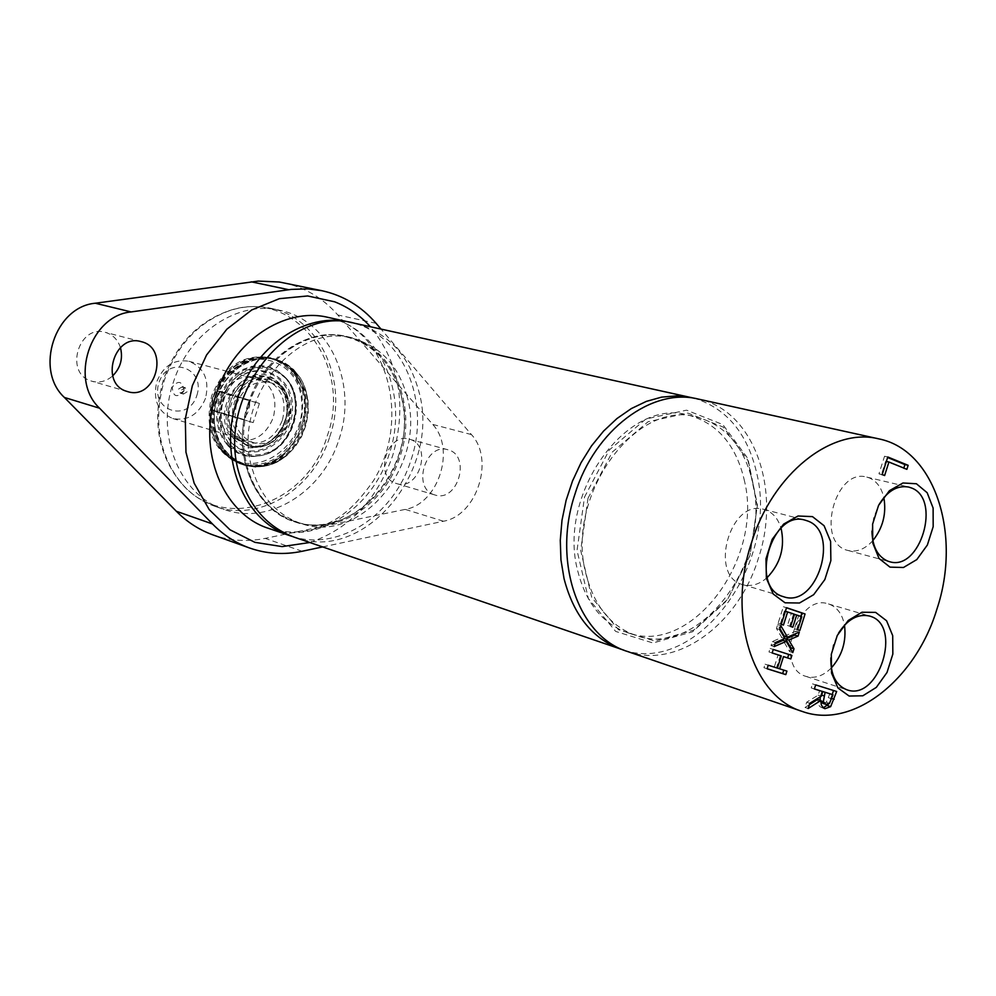 <?xml version="1.0" encoding="UTF-8"?>
<svg xmlns="http://www.w3.org/2000/svg" width="996" height="996" viewBox="0 0 996 996"><rect width="100%" height="100%" fill="white"/><g stroke="black" fill="none" stroke-linecap="round" stroke-linejoin="round"><path stroke-width="0.75" stroke-dasharray="4.98 3.74" d="M240.36 438.028C248.788 446.445 258.611 448.424 269.829 443.942C290.396 430.347 295.439 412.394 284.956 390.096L280.324 384.892L274.672 381.157L268.31 379.103L261.55 378.854L254.777 380.435L248.353 383.746L242.638 388.639L237.944 394.839L234.533 402.023L232.591 409.767L232.23 417.673L233.475 425.292L236.226 432.202L240.36 438.028M236.625 403.99C243.534 387.332 254.503 380.173 269.543 382.501C303.008 389.909 285.155 453.491 252.723 442.398C237.658 435.812 232.292 423.001 236.625 403.99M831.299 667.98C823.119 676.047 814.728 678.861 806.1 676.421C773.606 667.88 796.875 592.533 828.448 603.937L829.257 604.199C837.3 607.311 842.379 614.308 844.484 625.177M872.832 540.629C865.051 549.17 856.784 552.456 848.032 550.477C815.251 543.741 834.735 467.448 866.794 477.109L869.359 477.918C876.667 481.105 881.51 487.654 883.85 497.589M767.206 577.543C759.313 584.478 751.208 586.856 742.904 584.664C708.193 576.547 730.043 498.349 763.932 509.379L765.862 509.989C773.133 512.903 778.187 518.928 781.026 528.067M213.617 410.8L243.472 419.378L247.531 413.141L249.573 406.194L249.722 400.218L222.531 391.876L259.421 403.442L225.743 394.142L217.489 390.756L222.531 391.876L217.24 390.693L219.767 391.951L214.065 410.925L211.314 409.705L243.472 419.378M249.722 400.218L219.767 391.951M187.074 391.814L183.463 394.067L181.658 389.959L185.256 387.705L187.074 391.814M183.949 390.942L180.351 393.196L178.533 389.087L182.131 386.834L183.949 390.942M183.725 391.055L184.023 389.81C182.019 380.958 178.097 380.074 172.258 387.133C173.043 396.707 176.79 398.201 183.513 391.64L183.725 391.055M205.525 398.313C198.764 414.51 187.846 421.246 172.769 418.519C158.003 412.12 152.687 399.819 156.808 381.642C163.456 365.744 174.126 358.946 188.854 361.262C204.143 367.487 209.695 379.837 205.525 398.313M196.822 395.537C206.147 368.01 168.063 354.539 158.974 382.589C149.724 410.601 188.107 423.3 196.822 395.537M259.421 403.442L253.183 422.59L214.065 410.925L219.618 412.929L225.743 394.142M253.183 422.59L219.618 412.929M233.5 438.464C260.641 470.174 307.639 413.489 279.204 384.033C252.822 351.264 203.993 408.721 233.5 438.464M282.441 420.063C287.072 399.72 281.158 386.174 264.699 379.439C248.851 376.998 237.297 384.531 230.039 402.048C225.47 422.067 231.122 435.538 246.996 442.485C263.243 445.399 275.058 437.916 282.441 420.063M248.029 403.803C230.948 453.292 253.868 509.541 294.306 521.717C336.586 536.097 386.498 501.972 400.268 451.524C414.772 401.276 389.922 346.16 346.334 336.424C308.15 326.663 262.483 357.116 248.029 403.803M249.187 404.127C263.641 357.402 309.333 326.937 347.529 336.698C392.723 345.923 417.772 405.285 400.143 456.218C385.402 504.636 336.2 536.657 295.463 522.103C255.026 509.927 232.093 453.653 249.187 404.127M120.429 347.554C117.789 339.611 112.747 334.544 105.29 332.353C78.56 324.036 64.192 373.351 91.134 380.982L91.918 381.231C99.438 383.149 106.348 381.368 112.673 375.89M396.147 483.421L396.645 483.57C419.503 491.464 432.899 444.59 409.319 439.224C387.095 431.891 373.612 477.121 396.147 483.421M434.405 494.813C411.709 488.476 425.454 442.349 447.827 449.744C471.569 455.135 457.923 502.918 434.903 494.962L434.405 494.813M283.922 282.852C305.137 287.483 323.09 298.19 337.793 314.973L432.687 424.408C456.081 449.022 438.302 504.125 405.21 509.392L265.197 538.375C247.382 542.011 230.014 540.878 213.119 534.964M322.629 546.916L443.457 521.232C476.823 515.741 494.912 459.579 471.432 434.58L381.007 329.078M221.025 399.533C216.493 419.44 222.133 432.862 237.969 439.784C254.179 442.685 265.969 435.264 273.327 417.498C277.934 397.255 272.02 383.771 255.586 377.061C239.787 374.608 228.258 382.103 221.025 399.533M327.211 436.011C353.082 365.47 294.978 287.309 228.619 310.889C197.731 321.857 176.006 344.803 163.444 379.75C152.052 419.503 157.742 453.666 180.513 482.226C222.606 533.906 307.59 504.499 327.211 436.011M329.751 436.771C348.737 382.203 320.724 318.234 270.962 308.324C257.603 305.399 244.032 306.096 230.263 310.416C199.076 321.484 177.126 344.666 164.427 379.974C152.923 420.138 158.675 454.649 181.658 483.496C191.17 494.352 202.387 502.009 215.31 506.466C260.056 522.701 313.939 488.675 329.751 436.771M339.001 439.385C358.062 384.556 330.05 320.301 280.162 310.379C238.405 299.97 188.842 332.427 173.316 382.439C154.94 435.464 180.164 495.933 224.249 509.504C269.094 525.788 323.115 491.551 339.001 439.385M292.226 536.446C339.001 551.784 394.279 514.87 411.012 459.978C430.969 402.185 403.38 334.619 352.235 322.766M588.014 498.237L580.693 550.415L591.749 597.476L618.479 629.721L654.982 641.063L693.789 630.045L727.491 599.468L749.988 555.407L757.284 506.043L747.934 460.401L723.357 427.135L687.838 413.066L648.097 421.731L612.254 452.097L588.014 498.237M752.926 483.558C744.809 447.441 726.084 425.267 696.789 417.038C635.809 398.562 564.881 496.307 585.909 573.783C594.126 605.792 610.648 626.31 635.485 635.324C698.806 659.526 771.813 562.342 752.926 483.558M401.039 394.926C392.324 363.851 374.06 344.504 346.259 336.872C288.442 319.965 225.046 401.077 246.547 467.398C255.001 494.85 270.987 512.816 294.467 521.282C354.476 544.053 421.134 462.866 401.039 394.926M407.065 396.445C398.35 365.283 380.086 345.886 352.235 338.242C294.355 321.297 230.811 402.695 252.324 469.203C260.778 496.73 276.764 514.745 300.294 523.236C360.378 546.032 427.147 464.572 407.065 396.445M294.542 537.28C364.299 564.222 441.851 469.925 418.718 390.955C408.634 354.564 387.27 331.992 354.651 323.264M624.081 650.239C697.212 674.666 778.299 564.06 757.085 474.743C748.12 434.293 727.366 408.833 694.81 398.375M744.597 481.466C736.455 445.461 717.743 423.35 688.46 415.133C627.53 396.682 556.776 494.041 577.817 571.243C586.059 603.153 602.58 623.608 627.38 632.622C690.651 656.787 763.534 559.989 744.597 481.466M871.936 531.179L873.666 517.932L878.522 505.47M830.863 657.895L833.204 645.122L838.458 633.244M767.119 668.714L763.957 667.718L765.09 664.195L774.253 667.083L778.137 654.882M780.341 655.592L776.469 667.781L783.752 670.109M770.107 648.421L773.257 649.442L770.107 648.421L768.974 651.957L772.137 652.965M777.415 668.092L776.469 667.781M786.915 671.105L783.765 670.071M767.107 668.764L763.957 667.718M772.137 652.978L768.974 651.957M777.403 668.117L774.253 667.083M768.227 665.228L765.09 664.195M809.375 704.695L805.017 707.459L806.685 702.192L818.152 695.171L819.621 690.539M823.294 707.87L820.48 707.036L818.762 705.255L817.654 699.441M832.22 694.511L828.622 704.097M814.392 688.908L811.217 687.925L812.499 683.866L833.49 690.502M822.933 703.363L826.319 702.305L829.83 693.714M820.082 700.263L820.791 701.931M821.937 691.311L820.268 696.851M829.481 703.363L826.319 702.305M815.662 684.912L812.499 683.866M836.665 691.485L833.503 690.452M808.154 708.53L805.017 707.459M814.367 688.971L811.217 687.925M821.302 696.216L818.152 695.171M809.835 703.263L806.685 702.192M882.195 474.557L878.958 473.797L884.535 456.243L887.61 457.5M887.772 456.977L884.535 456.243M903.808 468.07L885.681 461.26L881.385 474.781L878.958 473.797M906.883 469.328L903.646 468.581M884.622 475.54L881.385 474.781M886.365 461.409L885.681 461.26M800.821 616.412L796.651 629.509L794.472 628.787L798.605 615.777L793.538 614.071L789.679 626.223L787.487 625.488L791.347 613.337L784.45 611.009L780.291 624.081L778.075 623.347L783.366 606.738L786.504 607.797M792.841 627.194L789.679 626.223M790.65 626.472L787.487 625.488M794.522 614.295L791.347 613.337M785.383 611.295L784.45 611.009M783.454 625.052L780.291 624.081M781.25 624.33L778.075 623.347M786.529 607.697L783.366 606.738M794.497 614.358L793.538 614.071M801.78 616.736L798.605 615.777M797.634 629.758L794.472 628.787M799.825 630.48L796.651 629.509M774.166 646.591L771.004 645.582L772.298 641.536L781.798 637.515L776.444 628.488L777.652 624.679L779.893 628.563M775.448 642.532L772.298 641.536M784.96 638.511L781.798 637.515M779.607 629.472L776.444 628.488M780.814 625.662L777.652 624.679M784.313 636.195L796.153 631.091L795.281 633.817M799.315 632.074L796.153 631.091M775.037 643.852L771.004 645.582M792.791 652.604L789.629 651.596L783.117 640.353M790.55 648.72L789.629 651.596M584.503 497.116L609.278 449.98L645.918 418.992L686.53 410.165L722.822 424.57L747.909 458.558L757.446 505.146L750 555.519L727.043 600.488L692.631 631.725L653.003 642.993L615.69 631.427L588.35 598.521L577.033 550.439L584.503 497.116M627.281 651.421C677.081 669.661 738.534 624.181 758.33 558.47C781.773 489.297 753.636 409.904 698.159 399.035M230.064 445.262L224.822 437.991L221.187 429.413L219.369 419.926L219.456 410.016L221.448 400.18L225.245 390.905L230.661 382.663L237.409 375.853L245.153 370.811L253.519 367.785L262.073 366.901L270.402 368.196L278.096 371.583L284.806 376.899C308.05 398.437 293.895 448.835 262.832 455.135C250.17 457.948 239.252 454.662 230.064 445.262L224.822 437.991L221.199 429.413L219.369 419.926L219.456 410.016L221.448 400.18L225.245 390.905L230.661 382.663L237.409 375.853L245.165 370.811L253.519 367.785L262.073 366.901L270.402 368.196L278.108 371.583L286.201 378.38C307.689 400.753 293.036 448.959 262.844 455.135C250.17 457.948 239.252 454.662 230.064 445.262M286.039 378.567C271.784 365.831 255.935 364.735 238.505 375.28C218.099 392.138 214.115 426.188 230.225 445.063C244.867 457.438 260.691 458.21 277.722 447.403C297.48 430.571 301.514 397.628 286.039 378.567M292.637 371.047L283.063 362.893L271.709 358.087C245.24 354.24 225.918 366.976 213.754 396.321C207.442 418.507 210.841 437.369 223.951 452.906L232.267 459.878L241.866 464.36C286.362 480.757 326.601 405.982 292.637 371.047M295.551 372.218C323.513 401.301 300.593 464.285 261.101 466.464C232.977 469.826 209.222 439.946 214.924 406.966C220.004 373.898 252.586 350.58 278.631 360.527L289.226 366.304L295.551 372.218M216.879 397.205C209.197 430.795 218.572 453.516 245.004 465.344L255.574 467.136L266.405 466.053L276.925 462.181L286.587 455.757L294.928 447.117L301.527 436.709L306.033 425.055L308.25 412.767L308.038 400.442L305.423 388.714L300.506 378.194L293.534 369.429L284.856 362.868L274.896 358.884C248.402 355.024 229.068 367.798 216.879 397.205M231.221 442.336L225.32 433.571L221.921 423.001C219.693 407.999 223.428 394.665 233.151 383.024C255.611 356.942 294.592 374.982 292.538 409.393C292.002 443.668 251.938 465.742 231.221 442.336M230.935 441.527L225.146 432.924L221.809 422.553C219.618 407.837 223.291 394.765 232.815 383.348C254.852 357.763 293.11 375.455 291.106 409.219C290.583 442.847 251.253 464.497 230.935 441.527M227.648 445.449C237.023 455.035 248.178 458.384 261.114 455.508C292.824 449.084 307.266 397.665 283.536 375.666L276.689 370.251L268.82 366.789L260.317 365.457L251.59 366.354L243.049 369.441L235.131 374.583L228.233 381.543L222.706 389.959L218.834 399.421L216.804 409.468L216.717 419.577L218.572 429.264L222.282 438.028L227.648 445.449M228.682 445.361C237.982 454.873 249.037 458.197 261.861 455.346C293.285 448.972 307.602 398.002 284.084 376.202L277.299 370.823L269.505 367.387L261.077 366.08L252.411 366.964L243.958 370.026L236.114 375.131L229.279 382.016L223.801 390.357L219.954 399.745L217.937 409.705L217.863 419.727L219.705 429.326L223.378 438.016L228.682 445.361M299.995 426.101C307.826 391.64 297.704 368.794 269.63 357.576C243.173 353.717 223.863 366.441 211.712 395.761C204.056 429.251 213.418 451.91 239.824 463.725C267.414 468.904 287.471 456.367 299.995 426.101M222.917 451.076C213.605 440.593 209.309 427.446 210.044 411.647L212.26 398.724L217.091 386.535C239.351 342.587 299.061 354.464 301.639 401.488C306.482 447.851 251.739 483.346 222.917 451.076M213.156 396.159L210.081 412.083C209.322 428.367 213.754 441.913 223.353 452.719L231.67 459.691L241.269 464.173L251.826 465.966L262.645 464.883L273.153 461.036L282.814 454.624L291.143 446.009L297.729 435.613L302.224 423.985L304.44 411.722L304.228 399.421L301.601 387.718L296.696 377.223L289.724 368.458L281.046 361.909L271.099 357.938C248.888 353.991 230.972 363.416 217.352 386.187L213.156 396.159M237.832 438.427C246.572 447.142 256.744 449.171 268.36 444.54C289.637 430.471 294.853 411.896 284.009 388.814L281.806 386C256.42 354.489 209.471 409.792 237.832 438.427M279.117 384.917L265.92 376.687C237.384 367.325 212.335 416.054 234.658 437.867L246.61 445.461C275.344 455.807 301.19 407.364 279.117 384.917M236.313 438.365L248.253 445.959C277.013 456.317 302.871 407.812 280.797 385.352L267.588 377.123C239.04 367.761 213.978 416.527 236.313 438.365M302.137 551.274L265.197 538.375M443.457 521.232L405.21 509.392M471.432 434.58L432.687 424.408M376.09 323.327L337.793 314.973M309.793 542.509C349.471 528.864 377.111 499.88 392.698 455.57C407.09 405.683 399.657 362.743 370.4 326.738M338.939 320.637L338.179 320.413C388.465 337.407 410.178 421.246 373.488 480.719C349.148 515.268 333.672 521.817 313.541 529.274C298.227 533.159 283.337 532.897 268.895 528.478C315.819 545.609 372.467 509.093 389.287 453.803C407.663 400.106 384.917 337.196 338.939 320.637M821.663 695.083L820.828 694.81M831.71 698.769L828.56 697.71M831.797 698.495L831.038 698.246M824.613 708.579L821.825 707.633M224.673 452.881C243.983 470.299 264.438 470.311 286.014 452.894C303.033 435.364 308.835 414.697 303.431 390.868L293.061 371.384C271.659 351.887 249.386 353.219 226.254 375.417C207.38 402.67 206.844 428.492 224.673 452.881M294.206 371.682C272.854 351.924 250.594 353.244 227.449 375.641C215.485 390.507 210.729 407.414 213.219 426.338C218.348 460.862 254.665 477.096 281.183 458.048C308.075 439.883 314.96 394.777 294.206 371.682M295.364 371.981C270.041 341.242 216.854 366.341 213.804 411.883C209.359 457.338 257.777 483.297 288.193 453.666C305.349 436.074 311.175 415.295 305.697 391.341L295.364 371.981M185.256 387.705L182.131 386.834M183.463 394.067L180.351 393.196M217.24 390.693L211.065 409.642M172.769 418.519L252.723 442.398M188.854 361.262L269.543 382.501M217.489 390.756L211.314 409.705M284.956 390.096L281.694 385.863L265.92 376.687L278.992 384.842C293.484 405.559 284.981 426.985 278.145 434.019C268.932 444.527 258.412 448.337 246.61 445.461L258.35 447.067L269.829 443.942M294.306 521.717L295.463 522.103M346.334 336.424L347.529 336.698M141.146 341.64L105.29 332.353M127.476 391.565L91.918 381.231M447.827 449.744L409.319 439.224M434.903 494.962L396.645 483.57M237.969 439.784L246.996 442.485M255.586 377.061L264.699 379.439M180.513 482.226L181.658 483.496M228.619 310.889L230.263 310.416M215.31 506.466L224.249 509.504M270.962 308.324L280.162 310.379M294.467 521.282L300.294 523.236M346.259 336.872L352.235 338.242M627.38 632.622L635.485 635.324M688.46 415.133L696.789 417.038M742.904 584.664L783.802 596.803M763.932 509.379L805.204 520.186M848.032 550.477L889.403 561.644M866.794 477.109L908.526 487.019M806.1 676.421L846.849 689.78M828.448 603.937L869.545 616.038M821.638 707.571L824.788 708.642M293.16 371.558L303.431 390.868L292.949 371.222L284.756 363.951L274.012 358.66C256.582 355.037 241.069 360.701 227.449 375.641C250.394 353.456 272.306 352.098 293.16 371.558M261.101 466.464C271.012 465.356 280.038 461.086 288.193 453.666C274.659 465.593 259.981 469.39 244.132 465.07L241.866 464.36C257.752 468.693 272.468 464.871 286.014 452.894C260.28 478.454 218.286 464.099 213.219 426.338C217.053 446.183 227.362 459.094 244.132 465.07L245.004 465.344M289.226 366.304L295.463 372.143L305.697 391.341L294.007 370.45L285.541 363.552L274.896 358.884M261.861 455.346L261.114 455.508M239.824 463.725L241.269 464.173M269.63 357.576L271.099 357.938"/><path stroke-width="1.49" d="M844.484 625.177C846.525 641.436 842.13 655.704 831.299 667.98M883.85 497.589C886.589 513.575 882.917 527.917 872.832 540.629M781.026 528.067C785.197 547.016 780.59 563.499 767.206 577.543M112.673 375.89C120.553 367.898 123.143 358.46 120.429 347.554M126.679 391.316C99.451 383.609 114.117 333.224 141.146 341.64C170.079 347.953 155.563 400.927 127.476 391.565L126.679 391.316M381.007 329.078L376.09 323.327C361.311 306.258 343.222 295.376 321.82 290.695L307.851 288.877L291.168 289.4L131.123 311.935C90.312 315.495 69.11 380.036 99.575 408.211L212.484 523.958C223.341 535.001 235.703 543.007 249.573 547.999C266.617 553.95 284.134 555.046 302.137 551.274L322.629 546.916M249.573 547.999L213.119 534.964C199.387 530.021 187.124 522.128 176.342 511.259L64.391 397.454C34.225 369.765 54.992 306.619 95.305 303.232L258.3 281.084L279.353 282.017L321.82 290.695M352.235 322.766L349.845 322.206C306.071 311.35 253.756 346.322 237.123 399.969C217.489 456.865 243.709 521.418 289.898 535.686L292.226 536.446M694.81 398.375L354.651 323.264C287.832 304.166 214.626 398.375 239.638 475.167C249.398 506.69 267.7 527.394 294.542 537.28L624.081 650.239M691.498 397.566L676.782 395.86L661.618 397.13L646.354 401.388L631.34 408.572L616.96 418.544L603.564 431.094L591.487 445.922L581.054 462.692L572.526 480.981L566.114 500.341L561.993 520.286L560.275 540.318L560.96 559.939L564.047 578.664C573.584 615.204 592.508 638.722 620.819 649.205M807.121 520.796C840.836 531.441 817.181 608.593 783.802 596.803L783.018 596.554C749.054 587.217 771.726 509.18 805.204 520.186L807.121 520.796M785.06 602.804L799.502 603.003L813.67 594.687L824.837 579.572L830.863 560.611L830.602 541.426L824.078 525.726L812.487 516.625L798.057 516.003L783.64 524.095L772.161 539.371L765.986 558.756L766.372 578.29L773.22 594.014L785.06 602.804M936.925 609.104C961.887 534.591 934.908 449.831 878.684 438.85C831.909 426.911 772.622 473.61 751.494 542.77C726.881 616.25 752.59 696.54 802.141 711.405C852.601 729.919 915.685 679.87 936.925 609.104M889.988 567.135L903.472 567.496L916.793 559.59L927.363 545.024L933.177 526.672L933.115 508.035L927.164 492.721L916.42 483.757L902.949 482.985L889.416 490.692L878.559 505.395L872.608 524.145L872.782 543.119L879.02 558.457L889.988 567.135M791.895 655.43L790.774 658.941L783.491 656.613L779.619 668.814L786.915 671.105L785.794 674.616L767.107 668.764L768.227 665.228L777.403 668.117L781.287 655.903L772.137 652.978L773.257 649.442L791.895 655.43L788.732 654.409L787.624 657.92L783.491 656.613M815.662 684.912L836.665 691.485L830.639 706.662L824.974 708.691L823.63 708.094L821.351 705.093L820.804 700.499L808.154 708.53L809.835 703.263L821.302 696.216L822.771 691.585L814.367 688.971L815.662 684.912M882.195 474.557L887.772 456.977L908.153 465.319L906.883 469.328L888.918 462.007L884.622 475.54L882.195 474.557M792.841 627.194L790.65 626.472L794.522 614.295L787.624 611.967L783.454 625.052L781.25 624.33L786.529 607.697L805.067 613.959L799.825 630.48L797.634 629.758L801.78 616.736L796.713 615.03L792.841 627.194M774.166 646.591L775.448 642.532L784.96 638.511L779.607 629.472L780.814 625.662L787.475 637.191L799.315 632.074L798.045 636.095L788.782 640.017L793.999 648.807L792.791 652.604L786.28 641.362L774.166 646.591M849.127 696.042L862.822 695.793L876.318 687.377L887 672.499L892.839 654.086L892.702 635.647L886.589 620.782L875.646 612.391L861.963 612.241L848.243 620.471L837.263 635.498L831.299 654.31L831.548 673.072L837.947 687.962L849.127 696.042M878.522 505.47C886.938 491.277 896.948 485.127 908.526 487.019L911.079 487.828C941.992 498.299 920.404 571.853 889.403 561.644L887.847 561.146C877.7 556.677 872.396 546.68 871.936 531.179M838.458 633.244C847.571 619.251 857.942 613.511 869.545 616.038L870.355 616.287C902.737 625.65 878.696 701.595 847.048 689.842L846.849 689.78C835.843 685.26 830.515 674.628 830.863 657.895M783.752 670.109L782.644 673.582L767.119 668.714M773.257 649.442L788.732 654.409M781.287 655.903L772.137 652.965M790.774 658.941L787.624 657.92M779.619 668.814L777.415 668.092M785.794 674.616L782.644 673.582M820.804 700.499L817.654 699.441L809.375 704.695M828.622 704.097L823.294 707.87M833.49 690.502L832.22 694.511M822.771 691.585L814.392 688.908M820.791 701.931L825.796 704.321M820.268 696.851L820.082 700.263M821.949 691.261L832.98 694.76L821.949 691.261M825.111 692.307L823.331 701.682L820.791 700.835M823.331 701.682L826.082 704.421L829.481 703.363L832.98 694.76M887.61 457.5L904.916 464.584L903.808 468.07M908.153 465.319L904.916 464.584M888.918 462.007L886.365 461.409M786.504 607.797L801.905 613.013L800.821 616.412M787.624 611.967L785.383 611.295M796.713 615.03L794.497 614.358M805.067 613.959L801.905 613.013M779.893 628.563L784.313 636.195L787.475 637.191M786.28 641.362L783.117 640.353L775.037 643.852M793.999 648.807L790.836 647.811L790.55 648.72M788.782 640.017L785.62 639.021L790.836 647.811M798.045 636.095L794.87 635.112L785.62 639.021M795.281 633.817L794.87 635.112M878.684 438.85L698.159 399.035C651.969 387.369 594.662 429.961 575.078 493.792C552.133 561.57 578.427 636.606 627.281 651.421L802.141 711.405M131.123 311.935L95.305 303.232M99.575 408.211L64.391 397.454M212.484 523.958L176.342 511.259M288.765 289.712L251.191 281.806M370.4 326.738C360.241 315.483 348.314 307.179 334.644 301.8L307.639 295.961L279.366 298.676L251.789 309.93L226.914 329.128L206.595 354.962L192.365 385.614L185.318 418.83L185.953 452.172L194.158 483.185L209.247 509.666L230.014 529.797L254.901 542.334L282.117 546.605L309.793 542.509M349.845 322.206L328.17 317.413C284.595 306.631 232.641 341.142 216.207 394.155C196.772 450.391 222.93 514.272 268.895 528.478L289.898 535.686M823.978 695.855L821.663 695.083M834.187 699.292L831.797 698.495M830.639 706.662L827.489 705.591M825.933 704.371L822.783 703.313"/></g></svg>
